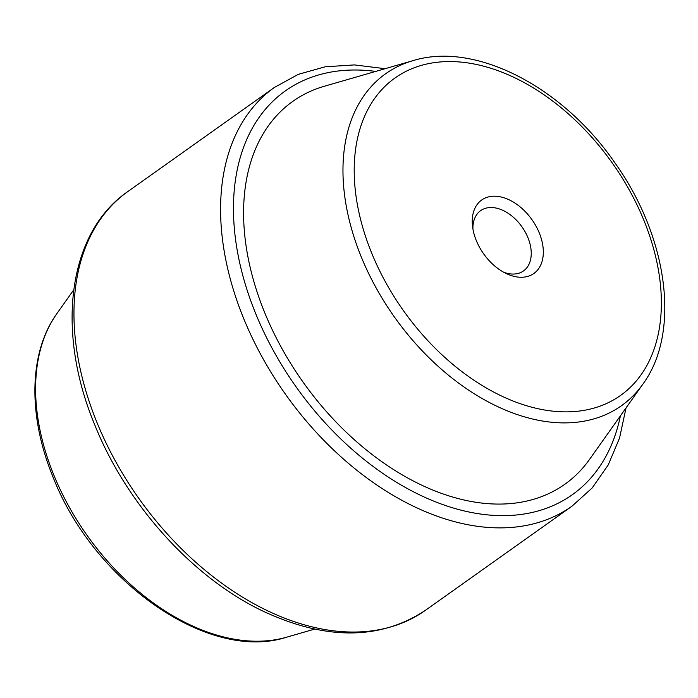 <?xml version="1.0" encoding="UTF-8"?>
<svg xmlns="http://www.w3.org/2000/svg" width="698" height="698" viewBox="0 0 698 698"><rect width="100%" height="100%" fill="white"/><g stroke="black" fill="none" stroke-linecap="round" stroke-linejoin="round"><path stroke-width="1.05" d="M491.549 196.347A45.065 29.595 -125.4 0 1 542.468 243.506A45.065 29.595 -125.4 0 1 506.565 273.703A45.065 29.595 -125.4 0 1 472.467 225.707A45.065 29.595 -125.4 0 1 491.549 196.347M503.686 272.237A36.985 24.29 54.6 0 0 523.491 270.937A36.985 24.29 54.6 0 0 525.306 232.19A36.985 24.29 54.6 0 0 488.748 207.638A36.985 24.29 54.6 0 0 480.652 210.63A36.985 24.29 54.6 0 0 472.912 228.909M642.867 384.162L589.531 459.415A234.851 154.241 -125.4 0 1 424.567 486.489A234.851 154.241 -125.4 0 1 264.053 311.038A234.851 154.241 -125.4 0 1 324.43 86.22L413.05 60.63A203.598 133.711 54.6 0 0 360.709 255.538A203.598 133.711 54.6 0 0 499.864 407.641A203.598 133.711 54.6 0 0 642.867 384.162C680.873 332.58 667.96 237.686 615.732 164.013C563.714 87.468 475.757 41.182 413.05 60.63M371.179 251.838A194.707 127.874 -125.4 0 1 515.333 78.045A194.707 127.874 -125.4 0 1 636.838 380.305A194.707 127.874 -125.4 0 1 371.179 251.838M620.409 415.86A247.694 162.669 -125.4 0 1 455.846 508.755A247.694 162.669 -125.4 0 1 255.049 312.032A247.694 162.669 -125.4 0 1 375.725 71.414M385.095 68.701L354.444 64.914L325.285 66.772L298.369 74.32L274.427 87.416A256.864 168.698 54.6 0 0 242.965 316.752A256.864 168.698 54.6 0 0 571.941 506.233L592.183 487.946L608.176 465.008L619.536 438.091L626.045 407.894M571.941 506.233L425.3 610.401A256.864 168.698 -125.4 0 1 96.333 420.92A256.864 168.698 -125.4 0 1 127.795 191.584L274.427 87.416M53.345 473.872A203.598 133.711 -125.4 0 1 56.861 313.655C28.88 352.473 27.868 415.24 52.472 475.608C92.45 580.753 208.336 662.821 286.686 637.178A203.598 133.711 -125.4 0 1 53.345 473.872M286.686 637.178L314.632 629.107M56.861 313.655L73.683 289.914M425.3 610.401C380.183 640.066 326.376 640.45 263.888 611.561C192.875 578.197 125.998 503.956 94.256 423.625C55.508 329.884 68.16 232.513 127.795 191.584"/></g></svg>
